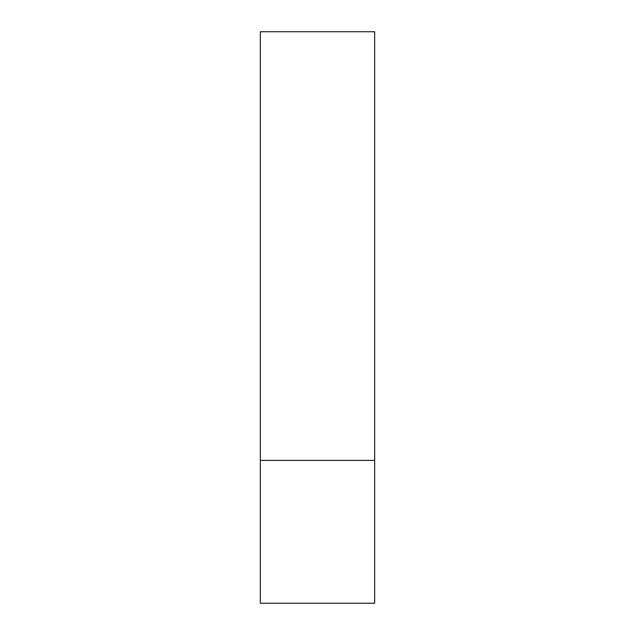 <?xml version="1.0" encoding="UTF-8"?>
<svg xmlns="http://www.w3.org/2000/svg" width="635" height="635" viewBox="0 0 635 635"><rect width="100%" height="100%" fill="white"/><g stroke="black" fill="none" stroke-linecap="round" stroke-linejoin="round"><path stroke-width="0.95" d="M374.65 460.375L260.35 460.375L374.65 460.375L374.65 31.75L260.35 31.75L260.35 603.25L374.65 603.25L374.65 460.375"/></g></svg>
